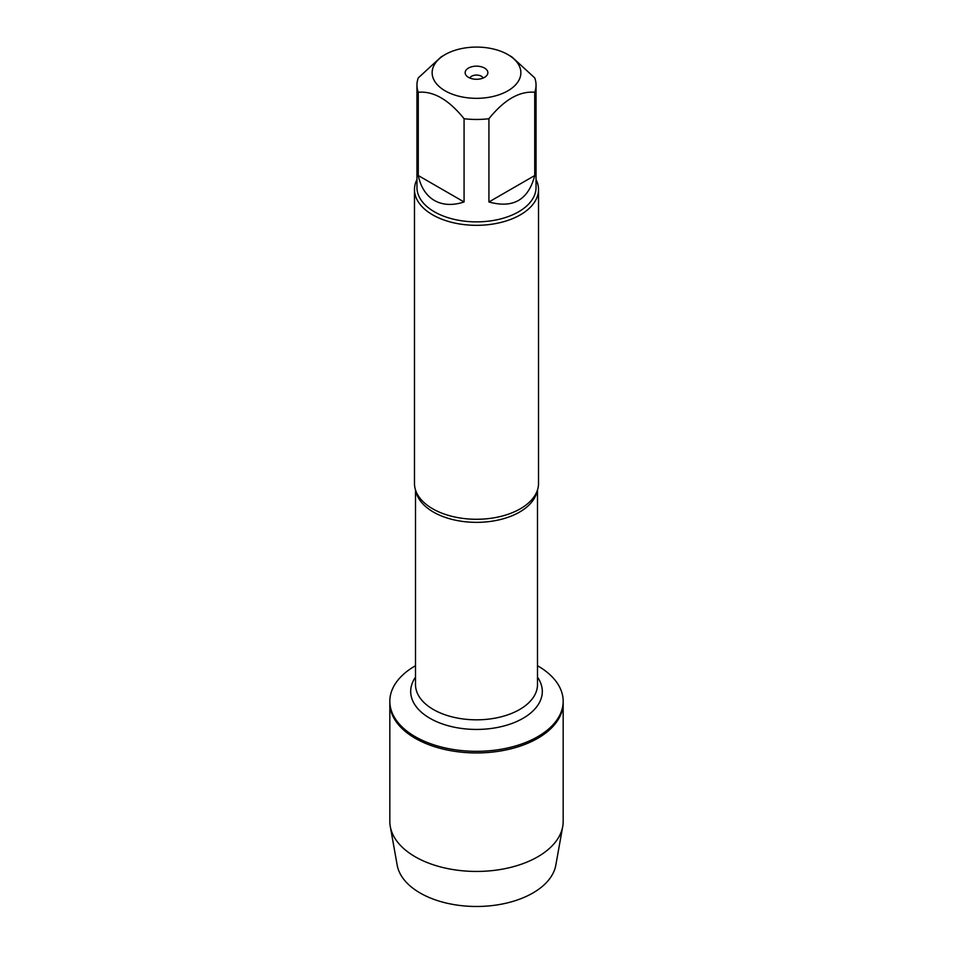 <?xml version="1.0" encoding="UTF-8"?>
<svg xmlns="http://www.w3.org/2000/svg" width="953" height="953" viewBox="0 0 953 953"><rect width="100%" height="100%" fill="white"/><g stroke="black" fill="none" stroke-linecap="round" stroke-linejoin="round"><path stroke-width="1.43" d="M537.492 665.718A86.675 50.044 180 0 1 537.79 665.897A86.675 50.044 180 0 1 563.175 701.277A86.675 50.044 180 0 1 476.5 751.321A86.675 50.044 180 0 1 389.825 701.277A86.675 50.044 180 0 1 415.508 665.718M390.289 826.537A86.675 50.044 0 0 0 415.21 856.783A86.675 50.044 0 0 0 505.507 868.552A86.675 50.044 0 0 0 562.711 826.537L555.813 865.169A79.73 46.03 180 0 1 503.184 903.825A79.73 46.03 180 0 1 420.118 892.997A79.73 46.03 180 0 1 397.187 865.169L390.289 826.537A86.675 50.044 0 0 1 389.825 821.403L389.825 702.897A86.675 50.044 0 0 0 476.5 752.941A86.675 50.044 0 0 0 563.175 702.897A86.675 50.044 180 0 1 509.664 749.129A86.675 50.044 180 0 1 415.21 738.289A86.675 50.044 180 0 1 389.825 702.897L389.825 701.277M485.768 47.65A44.374 25.624 0 0 0 445.122 54.595A44.374 25.624 0 0 0 445.122 90.821A44.374 25.624 0 0 0 507.878 90.821A44.374 25.624 0 0 0 507.878 54.595A44.374 25.624 0 0 0 485.768 47.65M445.122 54.595L441.168 56.87L418.272 77.908A59.539 34.379 0 0 0 416.961 85.091A59.539 34.379 0 0 0 418.272 92.262C433.532 90.928 448.803 99.743 464.075 118.708A59.539 34.379 0 0 0 488.925 118.708C504.185 99.755 519.456 90.94 534.728 92.262A59.539 34.379 0 0 0 536.039 85.091A59.539 34.379 0 0 0 534.728 77.908L511.832 56.87L507.878 54.595M536.039 85.091L536.039 187.491A59.539 34.379 180 0 1 499.289 219.25A59.539 34.379 180 0 1 434.401 211.804A59.539 34.379 180 0 1 416.961 187.491L416.961 85.091M418.272 92.262L418.272 175.543C420.797 187.288 426.17 195.603 434.401 200.487C442.74 205.169 452.627 205.669 464.075 201.976L464.075 118.708M488.925 118.708L488.925 201.976C513.155 208.683 528.415 199.868 534.728 175.543L534.728 92.262M414.484 189.516L414.484 483.457A62.016 35.809 0 0 0 418.224 495.715A62.016 35.809 0 0 0 432.65 508.783A62.016 35.809 0 0 0 534.776 495.715A62.016 35.809 0 0 0 538.516 483.457L538.516 189.516A62.016 35.809 180 0 1 476.5 225.325A62.016 35.809 180 0 1 414.484 189.516A62.016 35.809 180 0 1 416.961 179.498M536.039 179.498A62.016 35.809 180 0 1 538.516 189.516M484.541 68.068A11.376 6.564 180 0 1 486.876 75.382A11.376 6.564 180 0 1 476.5 79.278A11.376 6.564 180 0 1 466.124 75.382A11.376 6.564 180 0 1 470.055 67.306A11.376 6.564 180 0 1 484.541 68.068M534.728 175.543L488.925 201.976M464.075 201.976L418.272 175.543M483.159 78.027A6.885 3.979 0 0 0 481.372 76.228A6.885 3.979 0 0 0 474.701 75.204A6.885 3.979 0 0 0 469.841 78.027M562.711 826.537A86.675 50.044 0 0 0 563.175 821.403L563.175 701.277M537.111 491.057A60.992 35.213 180 0 1 476.5 522.351A60.992 35.213 180 0 1 415.889 491.057M415.508 489.973L415.508 684.623A60.992 35.213 0 0 0 476.5 719.825A60.992 35.213 0 0 0 537.492 684.623L537.492 489.973M537.492 677.166A65.817 38.001 180 0 1 476.5 729.438A65.817 38.001 180 0 1 415.508 677.166"/></g></svg>
